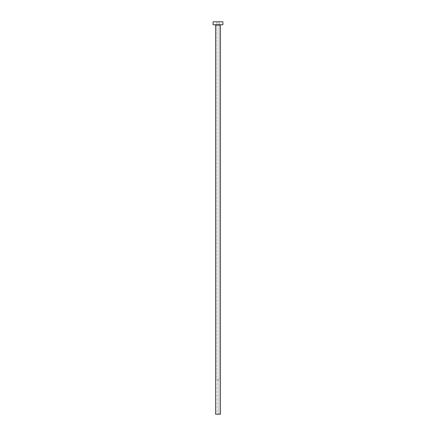 <?xml version="1.0" encoding="UTF-8"?>
<svg xmlns="http://www.w3.org/2000/svg" width="436" height="436" viewBox="0 0 436 436"><rect width="100%" height="100%" fill="white"/><g stroke="black" fill="none" stroke-linecap="round" stroke-linejoin="round"><path stroke-width="0.33" stroke-dasharray="2.18 1.64" d="M218.981 414.2L217.019 414.2L217.019 379.865L218.981 379.865L218.981 414.2L218 414.2L220.453 414.2L215.548 414.2L218.981 414.2L218.981 379.865L216.894 379.865L216.872 21.8L219.128 21.8L219.128 379.865L216.872 379.865L219.128 379.865L219.128 21.8L218 21.8L222.905 21.8L213.095 21.8L219.128 21.8L216.872 21.8L216.872 379.865L218.965 379.865L217.019 379.865L217.019 414.2L218.981 414.2M220.747 24.743L213.095 24.743L220.747 24.743M215.548 25.037L220.453 25.037L215.548 25.037M219.128 379.865L218.218 379.865L219.128 379.865"/><path stroke-width="0.65" d="M220.453 25.037A0.294 0.294 0 0 1 220.747 24.743A0.294 0.294 0 0 0 220.453 25.037L215.548 25.037L215.548 414.2L220.453 414.2L220.453 25.037L220.453 414.2L215.548 414.2L215.548 25.037A0.294 0.294 0 0 0 215.253 24.743A0.294 0.294 0 0 1 215.548 25.037L220.453 25.037M213.095 21.8L213.095 24.743L222.905 24.743L222.905 21.8L213.095 21.8L213.095 24.743L222.905 24.743L222.905 21.8L213.095 21.8"/></g></svg>
